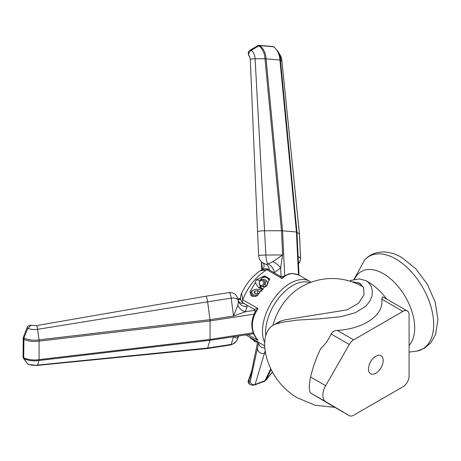 <?xml version="1.0" encoding="UTF-8"?>
<svg xmlns="http://www.w3.org/2000/svg" width="461" height="461" viewBox="0 0 461 461"><rect width="100%" height="100%" fill="white"/><g stroke="black" fill="none" stroke-linecap="round" stroke-linejoin="round"><path stroke-width="0.69" d="M265.79 335.591A38.24 22.076 -60 0 1 279.844 296.648A38.24 22.076 -60 0 1 309.873 282.708M363.498 287.22A60.973 60.973 0 0 0 362.577 286.684A60.973 60.973 0 0 0 296.694 289.842A40.822 23.569 120 0 0 272.906 325.391M349.265 344.494A8.713 5.031 120 0 1 353.65 339.843L402.926 311.394A8.713 5.031 120 0 1 407.282 310.962A8.713 5.031 120 0 1 409.086 314.949L409.086 376.118A8.713 5.031 120 0 1 402.926 386.785L353.65 415.234A8.713 5.031 120 0 1 349.294 415.666A8.713 5.031 120 0 1 349.265 415.649L325.691 401.675A13.939 8.044 120 0 1 325.691 385.684L349.265 344.494L331.096 334A36.448 29.758 -60.7 0 1 320.695 348.597C316.125 358.174 312.76 367.63 310.599 376.971C308.887 385.621 308.887 390.945 310.599 392.956L331.142 405.184M352.152 281.907A42.452 24.508 60 0 1 361.055 284.114M351.997 281.855L359.113 282.893L363.637 287.537L363.988 294.867L358.497 303.246L347.064 309.867L286.356 319.588A102.964 59.446 -120 0 0 280.916 321.035A41.813 24.139 -120 0 0 278.542 322.124L273.315 325.143A41.813 24.139 60 0 1 275.69 324.054L282.403 322.193L297.178 320.107L320.332 318.758L340.788 316.73L355.333 312.737L365.821 306.144L369.808 301.206L371.958 295.991L372.396 291.15L371.226 286.327L368.598 282.547L366.218 280.737L359.447 278.922L351.432 280.323A41.813 24.139 -120 0 0 349.645 281.095M331.096 334C332.439 331.672 334.513 330.474 337.319 330.416A49.851 28.778 0 0 0 381.731 299.16L382.716 296.78L407.282 310.962M375.824 356.232A10.419 6.016 120 0 0 369.445 372.672A10.419 6.016 120 0 0 382.204 365.308A10.419 6.016 120 0 0 375.824 356.232M334.922 407.368L315.151 405.265L296.763 397.526A67.946 67.946 0 0 1 266.429 356.935A41.813 24.139 60 0 1 273.315 325.143M254.144 334.905L257.987 340.391C250.444 331.033 250.444 320.418 257.987 308.542L242.757 299.748L241.593 293.282C246.128 283.757 252.3 276.272 260.108 270.82L266.879 269.743L282.109 278.536L283.532 276.41L280.697 276.548L282.109 278.536C287.658 273.166 293.657 272.244 300.111 275.759L309.809 281.36A39.197 22.629 120 0 0 290.205 283.302A39.197 22.629 120 0 0 264.695 342.546M245.99 334.951A39.197 22.629 -60 0 0 247.205 335.741L264.689 345.836M263.704 287.618L266.642 285.999L269.794 278.922L264.528 275.88L256.114 279.925L255.244 282.737L249.977 291.848L251.862 296.377L256.564 296.083L263.704 287.618M260.638 287.687L258.483 287.497L255.244 282.737M259.998 280.271L256.114 279.925M262.868 289.721L258.483 287.497M248.018 334.634L257.987 340.391L256.523 338.726M254.91 312.195L257.987 308.542L254.23 309.343L243.154 302.952A3.486 2.011 120 0 1 242.757 299.748A39.197 22.629 -60 0 1 266.879 269.743A3.486 2.011 120 0 1 268.613 269.576A3.486 2.011 120 0 0 268.613 269.576C267.259 268.175 264.43 268.584 260.137 270.803M298.757 275.056L292.608 273.5L288.972 273.869L283.596 276.364M238.026 337.688L237.991 337.804C236.729 341.549 234.459 343.75 231.192 344.413L207.634 348.055L37.612 365.077A3.486 0.738 81.2 0 1 37.364 365.412L207.248 348.568A5.227 1.106 -98.8 0 0 207.266 348.562A5.227 1.106 -98.8 0 0 207.634 348.055L209.98 340.293L38.995 360.496L37.612 365.077A11.727 6.771 180 0 1 27.821 364.069L23.932 358.687A1.74 1.377 144.7 0 1 23.453 358.301L27.821 364.069A1.74 1.377 144.3 0 1 27.274 363.66A1.74 1.377 144.3 0 1 27.257 363.637M253.619 333.77L209.98 340.293A2.61 0.553 -98.8 0 0 210.072 339.423L39.087 359.626A17.42 10.056 180 0 1 23.707 357.771L23.932 338.057L27.821 328.33L31.164 325.218L36.298 325.633A3.486 0.738 81.2 0 1 37.612 329.338L38.995 339.872A2.61 0.553 81.2 0 1 39.087 341.134L39.087 359.626A2.61 0.553 -98.8 0 1 38.995 360.496A17.069 9.854 180 0 1 23.932 358.687L23.707 357.771A1.74 1.008 180 0 1 23.05 356.987L23.453 358.301A1.74 1.377 144.7 0 1 23.43 358.266M253.21 332.75L210.072 339.423L210.072 320.931A2.61 0.553 -98.8 0 0 209.98 319.669L38.995 339.872A17.069 9.854 180 0 1 23.932 338.057A1.74 0.363 -158.7 0 1 23.252 337.458A1.74 0.363 -158.7 0 1 23.257 337.446L27.066 327.696A1.74 0.357 -158.6 0 1 27.072 327.685M237.841 305.182A8.713 6.529 -143.2 0 0 245.367 311.774L233.537 316.027L231.192 298.158L207.634 301.805A5.227 1.106 -98.8 0 0 205.664 296.25L229.226 292.602A5.227 1.106 81.2 0 1 231.192 298.158C235.185 297.685 237.599 298.544 238.429 300.722L237.841 305.182L233.537 316.027L209.98 319.669L207.634 301.805L37.612 329.338A11.727 6.771 180 0 1 27.821 328.33A1.74 0.357 -158.6 0 1 27.066 327.696C27.643 325.99 29.008 325.166 31.175 325.224L31.164 325.218M37.364 365.412A3.486 0.738 81.2 0 1 37.358 365.412L28.305 364.472M205.664 296.25A5.227 1.106 -98.8 0 0 205.658 296.25L36.298 325.633M229.221 292.614C229.976 292.291 231.445 292.528 233.635 293.323C235.853 294.354 237.444 296.74 238.406 300.474L238.429 300.722A8.713 7.111 -1.4 0 0 247.05 306.767L246.647 304.963M207.266 348.562L230.823 344.92A5.227 1.106 81.2 0 0 231.192 344.413L233.537 336.651C235.317 338.005 236.752 338.247 237.841 337.366L238.931 336.04M237.841 337.366A8.713 6.529 36.8 0 1 238.383 336.444M238.406 300.474L239.052 301.949A8.713 6.212 135.9 0 0 243.823 303.338M238.291 299.892A8.713 4.241 113.2 0 0 239.507 299.143L238.101 299.166M248.45 380.354C247.747 381.679 248.122 382.953 249.574 384.186L248.767 380.746A1.74 0.386 -159.3 0 1 248.45 380.354A1.74 0.386 -159.3 0 1 248.45 380.342L251.746 370.851A1.74 0.795 -171.4 0 1 251.746 370.834L251.798 370.494A1.74 0.795 8.6 0 0 251.798 370.506A1.74 0.795 8.6 0 1 251.798 370.483M251.827 370.344L257.607 342.085L251.798 370.506L250.335 380.849A5.693 1.204 38.8 0 1 248.767 380.746L251.741 370.863A1.74 0.795 -171.4 0 1 251.746 370.851M265.501 352.855L264.718 353.155A5.227 5.077 -168.4 0 1 257.578 347.68L250.335 380.849A3.486 3.388 11.6 0 0 255.094 384.503L264.977 380.682A2.61 2.541 11.6 0 0 266.055 379.899L272.422 371.981M249.81 57.101L248.767 55.51A1.74 1.371 146 0 1 248.635 55.349L248.635 55.349C247.834 52.9 248.387 51.136 250.288 50.065A1.74 0.997 -120.3 0 0 250.265 50.076M250.3 59.354L257.526 231.641A5.227 0.553 -2.7 0 1 264.718 230.788L281.481 230.725L264.977 58.749L255.094 58.783A3.486 0.369 177.3 0 0 250.3 59.354L249.493 56.467A5.693 4.489 -84.9 0 0 248.767 55.51C248.266 53.678 249.124 51.932 251.343 50.266A1.74 0.997 -120.3 0 0 250.288 50.065L257.866 45.651A1.74 1.003 -120.1 0 0 257.849 45.662M272.803 261.692A8.713 3.561 -139.8 0 1 280.657 267.876L282.633 254.95L272.803 261.692L267.922 264.032C266.821 262.188 266.141 259.18 265.876 255.014L255.094 58.783A11.727 9.249 -84.9 0 0 251.343 50.266L258.857 45.812A1.74 1.003 -120.1 0 0 257.866 45.651L259.203 45.339A1.74 1.371 -84.9 0 0 259.163 45.334M257.526 231.641L258.684 255.867A5.227 0.553 177.3 0 1 265.876 255.014L282.633 254.95L281.481 230.725L296.429 231.998L299.408 233.888L281.901 61.18A11.727 9.249 -84.9 0 0 280.167 55.136L281.93 61.227A3.486 0.369 177.3 0 0 281.901 61.18L279.925 60.022L264.977 58.749A17.069 13.461 -84.9 0 0 258.857 45.812L259.797 45.576A1.74 1.371 -84.9 0 0 259.203 45.339L273.073 46.578A1.74 1.371 -84.9 0 1 273.667 46.815L274.324 47.195M298.319 260.298L298.106 256.328L300.566 258.114L299.408 233.888A5.227 0.553 -2.7 0 1 299.46 233.952A5.227 0.553 -2.7 0 1 299.46 233.958L300.612 258.183A5.227 0.553 177.3 0 0 300.566 258.114L300.105 261.162L298.486 263.813M280.167 55.136L277.931 51.332A17.069 13.461 -84.9 0 1 280.449 60.126L296.947 232.102L298.227 258.362M269.333 269.99A8.713 5.342 100.5 0 0 265.922 264.291L262.545 262.678L265.922 264.291L267.922 264.032A8.713 4.887 -114.4 0 1 274.577 272.532L280.657 267.876L281.083 276.733M261.877 262.148L262.545 262.678M263.11 263.093A8.713 4.708 -50.4 0 1 263.248 269.247M261.393 261.71L262.597 269.483M255.786 293.726L258.108 293.645M257.808 341.866A3.486 2.011 180 0 1 254.484 341.336L254.484 341.336A3.486 2.011 180 0 1 253.487 340.137M254.484 341.336L255.1 341.693A2.61 1.51 0 0 0 258.039 341.999M257.964 295.224A5.227 3.02 180 0 1 252.334 293.686A5.227 3.02 180 0 1 253.25 290.13L252.634 290.488A6.097 3.521 0 0 0 250.847 292.977A6.097 3.521 0 0 0 252.634 295.466A6.097 3.521 0 0 0 255.803 296.435M262.061 291.052A6.097 3.521 0 0 0 261.26 290.488L260.644 290.13A5.227 3.02 180 0 1 261.894 291.289M253.25 290.13A5.227 3.02 180 0 1 260.644 290.13L261.26 290.488M254.812 291.029L257.728 290.58L259.86 291.813L259.082 293.496L256.166 293.945L254.034 292.712L254.812 291.029L254.812 293.167M257.728 293.427L257.728 290.58M260.747 286.189A3.486 2.749 -84.9 0 0 261.669 286.488A3.486 2.749 -84.9 0 0 264.62 283.861A3.486 2.749 -84.9 0 0 263.214 279.839A3.486 2.749 -84.9 0 0 262.292 279.545A3.486 2.749 -84.9 0 0 259.336 282.172A3.486 2.749 -84.9 0 0 260.747 286.189M260.523 285.347A2.61 2.063 95.1 0 1 260.309 280.853A2.61 2.063 95.1 0 1 263.508 282.702A2.61 2.063 95.1 0 1 260.523 285.347M269.478 279.487L269.65 279.17M263.156 289.145A6.097 4.812 95.1 0 1 262.384 288.799L263.122 289.214M260.482 280.179A6.097 4.812 95.1 0 1 261.883 278.311A6.097 4.812 95.1 0 1 266.694 277.689A6.097 4.812 95.1 0 1 268.936 280.513M259.86 285.353L260.229 287.393L262.384 288.799A6.097 4.812 95.1 0 1 260.004 285.543M261.669 286.488L264.228 286.713A3.486 2.749 -84.9 0 0 267.005 284.668A3.486 2.749 -84.9 0 0 264.85 279.775L262.292 279.545M266.487 280.686A3.486 2.749 -84.9 0 0 266.003 286.108M265.346 276.352L264.539 276.283L269.518 279.153M264.539 276.283L261.883 278.311L259.895 280.397L259.825 280.962M255.89 340.748L255.123 340.696L255.123 340.264M250.144 337.383L250.144 337.821L252.634 339.699L255.123 340.696M395.843 259.007A53.493 30.887 60 0 1 431.969 310.593A53.493 30.887 60 0 1 417.257 351.052L424.333 348.32L430.781 342.851L435.61 334.369L437.95 319.496L435.109 302.024L427.514 284.529L415.851 268.803L401.738 257.457C395.619 253.884 389.43 252.046 383.177 251.948L378.521 252.34C373.041 253.32 368.42 255.855 364.663 259.952A53.493 30.887 60 0 1 395.843 259.007M409.086 345.358A44.268 25.557 -120 0 0 411.143 309.158A44.268 25.557 -120 0 0 383.396 273.725A44.268 25.557 -120 0 0 354.423 279.458M325.691 385.684L310.599 376.971M325.691 401.675L310.599 392.956M349.265 415.649L331.096 405.161M353.65 339.843L337.319 330.416M402.926 311.394L381.731 299.16M351.432 280.323L349.939 281.187M280.916 321.035L275.69 324.054M254.017 314.131L210.072 320.931L39.087 341.134A17.42 10.056 180 0 1 23.707 339.279A1.74 1.008 180 0 1 23.05 338.495A1.74 1.008 180 0 1 23.05 338.466M255.025 310.282L245.367 311.774L247.05 306.767M240.677 299.685L239.507 299.143L240.521 298.987M270.774 368.748L264.977 380.682A17.069 3.607 38.8 0 1 264.43 381.316L254.714 384.935A11.727 2.478 38.8 0 0 255.094 384.503L265.173 350.936M271.12 369.468L266.055 379.899A17.42 3.682 38.8 0 1 265.888 380.273L264.43 381.316M258.696 342.373A5.227 5.077 11.6 0 0 264.81 347.796M257.578 347.68L258.667 342.356M284.696 275.638L282.558 230.759L266.055 58.783A17.42 13.738 -84.9 0 0 259.797 45.576L273.667 46.815A17.42 13.738 -84.9 0 1 279.925 60.022L296.429 231.998L298.474 274.923M258.684 255.872A5.227 0.553 177.3 0 0 258.684 255.884C258.955 258.823 260.263 261.11 262.62 262.73M274.088 272.733L274.577 272.532M417.257 351.052L409.086 352.089M364.663 259.952L353.881 279.585M349.294 415.666L331.119 405.173M386.727 299.097A67.946 67.946 0 0 0 366.218 280.737M309.809 281.36L311.14 282.224M254.23 309.343C255.158 310.27 255.411 311.158 254.991 312.016L252.68 318.032L251.885 322.372C251.372 328.612 252.968 334.127 256.668 338.916L256.564 338.783M280.697 276.554L268.613 269.576M241.593 293.282C239.72 297.622 240.239 300.843 243.154 302.946M247.205 335.741L245.955 334.957M23.05 356.987L23.252 337.458M230.857 344.909L234.563 343.209L236.891 340.397L237.83 338.305M237.991 337.804L238.429 336.38M240.463 298.486L238.014 298.866M265.888 380.273L272.474 372.079M249.568 384.186C250.755 385.062 252.472 385.31 254.714 384.935M249.827 57.152L248.652 55.378M274.134 46.987L273.073 46.578M274.139 46.987L277.931 51.332M281.93 61.227L299.46 233.952M298.215 258.195L299.028 275.182M300.612 258.183L299.915 261.836L298.492 263.963M261.75 269.864L261.358 261.675M250.847 292.977L250.847 295.322"/></g></svg>

